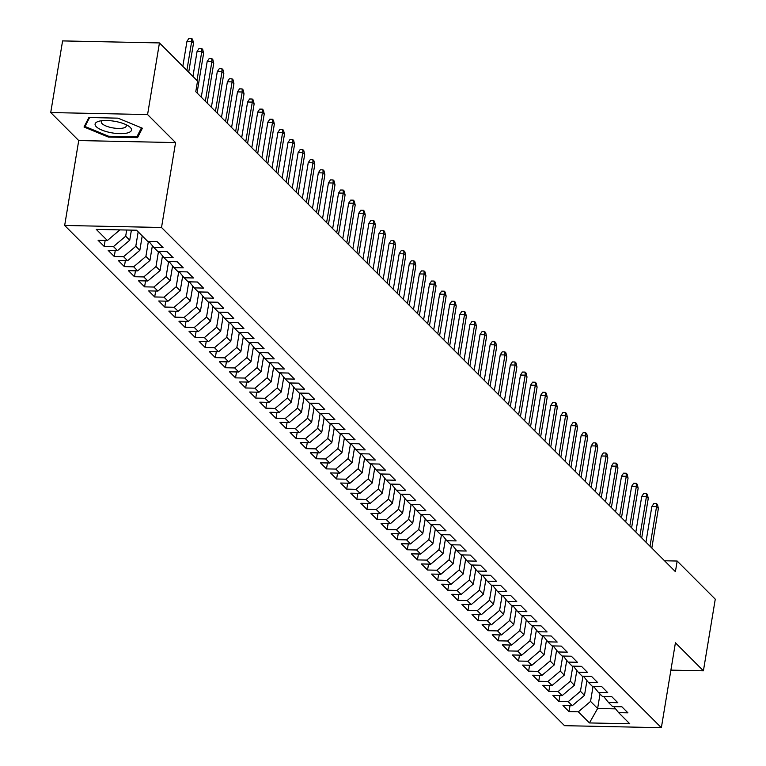 <?xml version="1.0" encoding="UTF-8"?>
<svg xmlns="http://www.w3.org/2000/svg" width="766" height="766" viewBox="0 0 766 766"><rect width="100%" height="100%" fill="white"/><g stroke="black" fill="none" stroke-linecap="round" stroke-linejoin="round"><path stroke-width="1.15" d="M64.67 225.463L564.513 725.67L661.364 727.7L161.521 227.492L64.67 225.463L78.726 140.551L175.577 142.581L147.579 114.565L50.728 112.545L78.726 140.551M50.728 112.545L62.592 40.904L159.443 42.925L147.579 114.565M600.027 694.015L597.633 708.483L589.447 722.932L629.757 723.774L618.641 712.648L627.928 712.84L621.868 706.769L612.58 706.578L608.53 702.537L617.827 702.728L611.766 696.658L602.469 696.466L598.428 692.416L607.716 692.617L601.655 686.547L592.367 686.355L588.326 682.305L597.614 682.496L591.553 676.435L582.256 676.234L578.215 672.194L587.512 672.385L581.442 666.315L572.154 666.123L568.113 662.083L577.401 662.274L571.34 656.203L562.043 656.012L558.002 651.962L567.3 652.163L561.229 646.092L551.941 645.901L547.901 641.851L557.188 642.042L551.127 635.981L541.83 635.78L537.789 631.739L547.087 631.931L541.016 625.86L531.728 625.669L527.688 621.628L536.976 621.82L530.915 615.749L521.617 615.558L517.577 611.507L526.874 611.708L520.803 605.638L511.516 605.446L507.475 601.396L516.763 601.597L510.702 595.527L501.414 595.326L497.364 591.285L506.661 591.476L500.6 585.415L491.303 585.214L487.262 581.174L496.55 581.365L490.489 575.295L481.201 575.103L477.151 571.063L486.448 571.254L480.387 565.184L471.09 564.992L467.049 560.942L476.337 561.143L470.276 555.072L460.988 554.881L456.948 550.831L466.235 551.022L460.175 544.961L450.877 544.76L446.837 540.719L456.134 540.911L450.063 534.84L440.776 534.649L436.735 530.608L446.023 530.8L439.962 524.729L430.664 524.538L426.624 520.487L435.921 520.688L429.85 514.618L420.563 514.426L416.522 510.376L425.81 510.568L419.749 504.507L410.452 504.306L406.411 500.265L415.708 500.457L409.638 494.386L400.35 494.194L396.309 490.154L405.597 490.345L399.536 484.275L390.239 484.083L386.198 480.033L395.495 480.234L389.434 474.164L380.137 473.972L376.096 469.922L385.384 470.113L379.323 464.052L370.035 463.851L365.985 459.811L375.283 460.002L369.222 453.941L359.924 453.74L355.884 449.699L365.171 449.891L359.11 443.82L349.823 443.629L345.772 439.579L355.07 439.78L349.009 433.709L339.711 433.518L335.671 429.467L344.968 429.669L338.898 423.598L329.61 423.406L325.569 419.356L334.857 419.548L328.796 413.487L319.499 413.286L315.458 409.245L324.755 409.437L318.685 403.366L309.397 403.175L305.356 399.134L314.644 399.325L308.583 393.255L299.286 393.063L295.245 389.013L304.542 389.214L298.472 383.144L289.184 382.952L285.144 378.902L294.431 379.093L288.37 373.032L279.073 372.831L275.032 368.791L284.33 368.982L278.259 362.912L268.971 362.72L264.931 358.68L274.218 358.871L268.157 352.8L258.87 352.609L254.819 348.559L264.117 348.76L258.056 342.689L248.759 342.498L244.718 338.448L254.006 338.639L247.945 332.578L238.657 332.377L234.607 328.336L243.904 328.528L237.843 322.457L228.546 322.266L224.505 318.225L233.793 318.417L227.732 312.346L218.444 312.155L214.394 308.104L223.691 308.305L217.63 302.235L208.333 302.043L204.292 297.993L213.59 298.194L207.519 292.124L198.231 291.923L194.191 287.882L203.478 288.073L197.417 282.012L188.12 281.811L184.079 277.771L193.377 277.962L187.306 271.892L178.018 271.7L173.978 267.66L183.266 267.851L177.205 261.78L167.907 261.589L163.867 257.539L173.164 257.74L167.093 251.669L157.806 251.478L153.765 247.428L163.053 247.619L156.992 241.558L147.694 241.357L136.578 230.231L96.267 229.388L107.384 240.514L98.096 240.323L104.157 246.393L113.454 246.585L117.495 250.626L108.198 250.434L114.268 256.505L123.556 256.696L127.596 260.746L118.309 260.545L124.37 266.616L133.667 266.807L137.708 270.858L128.41 270.666L134.481 276.727L143.769 276.928L147.809 280.969L138.522 280.777L144.583 286.848L153.88 287.039L157.92 291.08L148.623 290.889L154.694 296.959L163.981 297.151L168.022 301.201L158.734 301L164.795 307.07L174.083 307.262L178.133 311.312L168.836 311.111L174.897 317.181L184.194 317.383L188.235 321.423L178.947 321.232L185.008 327.293L194.296 327.494L198.346 331.534L189.049 331.343L195.11 337.413L204.407 337.605L208.448 341.655L199.16 341.454L205.221 347.525L214.509 347.716L218.559 351.766L209.262 351.565L215.323 357.636L224.62 357.827L228.661 361.878L219.363 361.686L225.434 367.747L234.722 367.948L238.762 371.989L229.474 371.797L235.535 377.868L244.833 378.059L248.873 382.1L239.576 381.908L245.647 387.979L254.934 388.171L258.975 392.221L249.687 392.02L255.748 398.09L265.046 398.282L269.086 402.332L259.789 402.14L265.859 408.201L275.147 408.402L279.188 412.443L269.9 412.252L275.961 418.322L285.258 418.514L289.299 422.554L280.002 422.363L286.072 428.433L295.36 428.625L299.401 432.675L290.113 432.474L296.174 438.545L305.462 438.736L309.512 442.786L300.215 442.595L306.276 448.656L315.573 448.857L319.614 452.898L310.326 452.706L316.387 458.767L325.674 458.968L329.725 463.009L320.427 462.817L326.488 468.888L335.786 469.079L339.826 473.129L330.539 472.928L336.6 478.999L345.887 479.19L349.928 483.241L340.64 483.04L346.701 489.11L355.999 489.311L360.039 493.352L350.742 493.16L356.812 499.221L366.1 499.422L370.141 503.463L360.853 503.272L366.914 509.342L376.211 509.534L380.252 513.574L370.955 513.383L377.025 519.453L386.313 519.645L390.354 523.695L381.066 523.494L387.127 529.565L396.424 529.756L400.465 533.806L391.167 533.615L397.238 539.676L406.526 539.877L410.566 543.917L401.279 543.726L407.34 549.797L416.637 549.988L420.678 554.029L411.38 553.837L417.441 559.908L426.739 560.099L430.779 564.149L421.491 563.948L427.552 570.019L436.84 570.21L440.89 574.261L431.593 574.069L437.654 580.13L446.951 580.331L450.992 584.372L441.704 584.18L447.765 590.251L457.053 590.442L461.103 594.483L451.806 594.292L457.867 600.362L467.164 600.554L471.205 604.604L461.917 604.403L467.978 610.473L477.266 610.665L481.307 614.715L472.019 614.514L478.08 620.584L487.377 620.786L491.418 624.826L482.12 624.635L488.191 630.696L497.479 630.897L501.519 634.937L492.232 634.746L498.293 640.816L507.59 641.008L511.631 645.058L502.333 644.857L508.404 650.928L517.692 651.119L521.732 655.169L512.444 654.968L518.505 661.039L527.803 661.23L531.843 665.281L522.546 665.089L528.617 671.15L537.904 671.351L541.945 675.392L532.657 675.2L538.718 681.271L548.006 681.462L552.056 685.503L542.759 685.311L548.82 691.382L558.117 691.574L562.158 695.624L552.87 695.423L558.931 701.493L568.219 701.685L572.269 705.735L562.972 705.543L569.033 711.604L570.019 705.687M589.447 722.932L578.33 711.805L569.033 711.604M159.443 42.925L197.542 81.052L195.78 91.671L675.411 571.656L677.173 561.038L664.543 560.779M586.938 680.581L584.496 695.337L580.446 691.296L582.945 676.254M572.269 705.735L584.496 695.337M568.219 701.685L580.446 691.296M618.641 712.648L613.777 706.606M576.827 670.47L574.385 685.225L570.344 681.185L572.834 666.142M562.158 695.624L574.385 685.225M558.117 691.574L570.344 681.185M608.53 702.537L603.675 696.486M566.725 660.359L564.283 675.114L560.243 671.064L562.732 656.022M552.056 685.503L564.283 675.114M548.006 681.462L560.243 671.064M598.428 692.416L593.564 686.374M556.614 650.238L554.172 665.003L550.132 660.953L552.621 645.91M541.945 675.392L554.172 665.003M537.904 671.351L550.132 660.953M588.326 682.305L583.462 676.263M546.512 640.127L544.071 654.882L540.03 650.841L542.519 635.799M531.843 665.281L544.071 654.882M527.803 661.23L540.03 650.841M578.215 672.194L573.351 666.152M536.401 630.016L533.959 644.771L529.919 640.73L532.408 625.688M521.732 655.169L533.959 644.771M517.692 651.119L529.919 640.73M568.113 662.083L563.249 656.041M526.299 619.905L523.858 634.66L519.817 630.61L522.307 615.567M511.631 645.058L523.858 634.66M507.59 641.008L519.817 630.61M558.002 651.962L553.138 645.92M516.198 609.784L513.747 624.549L509.706 620.498L512.195 605.456M501.519 634.937L513.747 624.549M497.479 630.897L509.706 620.498M547.901 641.851L543.037 635.809M506.087 599.673L503.645 614.428L499.604 610.387L502.094 595.345M491.418 624.826L503.645 614.428M487.377 620.786L499.604 610.387M537.789 631.739L532.935 625.698M495.985 589.561L493.534 604.317L489.493 600.276L491.983 585.234M481.307 614.715L493.534 604.317M477.266 610.665L489.493 600.276M527.688 621.628L522.824 615.586M485.874 579.45L483.432 594.205L479.392 590.165L481.881 575.113M471.205 604.604L483.432 594.205M467.164 600.554L479.392 590.165M517.577 611.507L512.722 605.466M475.772 569.339L473.331 584.094L469.28 580.044L471.77 565.002M461.103 594.483L473.331 584.094M457.053 590.442L469.28 580.044M507.475 601.396L502.611 595.354M465.661 559.218L463.219 573.983L459.179 569.933L461.668 554.89M450.992 584.372L463.219 573.983M446.951 580.331L459.179 569.933M497.364 591.285L492.509 585.243M455.559 549.107L453.118 563.862L449.067 559.822L451.567 544.779M440.89 574.261L453.118 563.862M436.84 570.21L449.067 559.822M487.262 581.174L482.398 575.132M445.448 538.996L443.007 553.751L438.966 549.71L441.455 534.668M430.779 564.149L443.007 553.751M426.739 560.099L438.966 549.71M477.151 571.063L472.296 565.011M435.347 528.885L432.905 543.64L428.864 539.59L431.354 524.547M420.678 554.029L432.905 543.64M416.637 549.988L428.864 539.59M467.049 560.942L462.185 554.9M425.235 518.764L422.794 533.529L418.753 529.478L421.243 514.436M410.566 543.917L422.794 533.529M406.526 539.877L418.753 529.478M456.948 550.831L452.084 544.789M415.134 508.653L412.692 523.408L408.651 519.367L411.141 504.325M400.465 533.806L412.692 523.408M396.424 529.756L408.651 519.367M446.837 540.719L441.972 534.678M405.022 498.542L402.581 513.297L398.54 509.256L401.03 494.214M390.354 523.695L402.581 513.297M386.313 519.645L398.54 509.256M436.735 530.608L431.871 524.557M394.921 488.43L392.479 503.185L388.439 499.135L390.928 484.093M380.252 513.574L392.479 503.185M376.211 509.534L388.439 499.135M426.624 520.487L421.769 514.446M384.819 478.31L382.368 493.074L378.327 489.024L380.817 473.982M370.141 503.463L382.368 493.074M366.1 499.422L378.327 489.024M416.522 510.376L411.658 504.334M374.708 468.198L372.266 482.953L368.226 478.913L370.715 463.87M360.039 493.352L372.266 482.953M355.999 489.311L368.226 478.913M406.411 500.265L401.556 494.223M364.606 458.087L362.155 472.842L358.115 468.802L360.604 453.759M349.928 483.241L362.155 472.842M345.887 479.19L358.115 468.802M396.309 490.154L391.445 484.112M354.495 447.976L352.054 462.731L348.013 458.681L350.502 443.638M339.826 473.129L352.054 462.731M335.786 469.079L348.013 458.681M386.198 480.033L381.344 473.991M344.394 437.865L341.952 452.62L337.902 448.57L340.391 433.527M329.725 463.009L341.952 452.62M325.674 458.968L337.902 448.57M376.096 469.922L371.232 463.88M334.282 427.744L331.841 442.509L327.8 438.458L330.29 423.416M319.614 452.898L331.841 442.509M315.573 448.857L327.8 438.458M365.985 459.811L361.131 453.769M324.181 417.633L321.739 432.388L317.689 428.347L320.188 413.305M309.512 442.786L321.739 432.388M305.462 438.736L317.689 428.347M355.884 449.699L351.02 443.658M314.07 407.522L311.628 422.277L307.587 418.236L310.077 403.194M299.401 432.675L311.628 422.277M295.36 428.625L307.587 418.236M345.772 439.579L340.918 433.537M303.968 397.41L301.526 412.165L297.486 408.115L299.975 393.073M289.299 422.554L301.526 412.165M285.258 418.514L297.486 408.115M335.671 429.467L330.807 423.426M293.857 387.29L291.415 402.054L287.374 398.004L289.864 382.962M279.188 412.443L291.415 402.054M275.147 408.402L287.374 398.004M325.569 419.356L320.705 413.314M283.755 377.178L281.314 391.933L277.273 387.893L279.762 372.851M269.086 402.332L281.314 391.933M265.046 398.282L277.273 387.893M315.458 409.245L310.594 403.203M273.654 367.067L271.202 381.822L267.162 377.782L269.651 362.739M258.975 392.221L271.202 381.822M254.934 388.171L267.162 377.782M305.356 399.134L300.492 393.082M263.542 356.956L261.101 371.711L257.06 367.661L259.55 352.619M248.873 382.1L261.101 371.711M244.833 378.059L257.06 367.661M295.245 389.013L290.391 382.971M253.441 346.835L250.989 361.6L246.949 357.55L249.438 342.507M238.762 371.989L250.989 361.6M234.722 367.948L246.949 357.55M285.144 378.902L280.279 372.86M243.329 336.724L240.888 351.479L236.847 347.438L239.337 332.396M228.661 361.878L240.888 351.479M224.62 357.827L236.847 347.438M275.032 368.791L270.178 362.749M233.228 326.613L230.786 341.368L226.736 337.327L229.226 322.285M218.559 351.766L230.786 341.368M214.509 347.716L226.736 337.327M264.931 358.68L260.067 352.628M223.117 316.502L220.675 331.257L216.634 327.206L219.124 312.164M208.448 341.655L220.675 331.257M204.407 337.605L216.634 327.206M254.819 348.559L249.965 342.517M213.015 306.381L210.573 321.145L206.523 317.095L209.013 302.053M198.346 331.534L210.573 321.145M194.296 327.494L206.523 317.095M244.718 338.448L239.854 332.406M202.904 296.27L200.462 311.025L196.422 306.984L198.911 291.942M188.235 321.423L200.462 311.025M184.194 317.383L196.422 306.984M234.607 328.336L229.752 322.295M192.802 286.158L190.361 300.914L186.31 296.873L188.809 281.831M178.133 311.312L190.361 300.914M174.083 307.262L186.31 296.873M224.505 318.225L219.641 312.183M182.691 276.047L180.249 290.802L176.209 286.762L178.698 271.71M168.022 301.201L180.249 290.802M163.981 297.151L176.209 286.762M214.394 308.104L209.539 302.063M172.589 265.936L170.148 280.691L166.107 276.641L168.597 261.599M157.92 291.08L170.148 280.691M153.88 287.039L166.107 276.641M204.292 297.993L199.428 291.951M162.478 255.815L160.037 270.58L155.996 266.53L158.485 251.487M147.809 280.969L160.037 270.58M143.769 276.928L155.996 266.53M194.191 287.882L189.326 281.84M152.377 245.704L149.935 260.459L145.894 256.418L148.384 241.376M137.708 270.858L149.935 260.459M133.667 266.807L145.894 256.418M184.079 277.771L179.215 271.729M142.227 235.88L139.824 250.348L135.783 246.307L138.177 231.83M127.596 260.746L139.824 250.348M123.556 256.696L135.783 246.307M173.978 267.66L169.114 261.608M131.398 230.126L129.722 240.237L125.681 236.187L126.696 230.03M117.495 250.626L129.722 240.237M113.454 246.585L125.681 236.187M163.867 257.539L159.012 251.497M107.384 240.514L119.611 230.126M153.765 247.428L148.901 241.386M670.892 670.126L703.408 670.805L715.272 599.165L677.173 561.038M175.577 142.581L161.521 227.492M703.408 670.805L675.42 642.789L661.364 727.7M593.047 686.365L590.557 701.407L597.633 708.483L615.596 708.866M578.33 711.805L590.557 701.407M137.535 137.679L142.371 128.219L118.031 118.156L88.866 117.552L84.03 127.003L108.37 137.066L137.535 137.679L138.062 134.49M104.157 246.393L105.143 240.467M114.268 256.505L115.245 250.578M124.37 266.616L125.356 260.699M134.481 276.727L135.458 270.81M144.583 286.848L145.559 280.921M154.694 296.959L155.67 291.032M164.795 307.07L165.772 301.153M174.897 317.181L175.883 311.264M185.008 327.293L185.985 321.375M195.11 337.413L196.096 331.486M205.221 347.525L206.198 341.607M215.323 357.636L216.309 351.718M225.434 367.747L226.41 361.83M235.535 377.868L236.522 371.941M245.647 387.979L246.623 382.062M255.748 398.09L256.725 392.173M265.859 408.201L266.836 402.284M275.961 418.322L276.938 412.395M286.072 428.433L287.049 422.506M296.174 438.545L297.151 432.627M306.276 448.656L307.262 442.738M316.387 458.767L317.363 452.85M326.488 468.888L327.475 462.961M336.6 478.999L337.576 473.082M346.701 489.11L347.687 483.193M356.812 499.221L357.789 493.304M366.914 509.342L367.9 503.415M377.025 519.453L378.002 513.536M387.127 529.565L388.103 523.647M397.238 539.676L398.215 533.758M407.34 549.797L408.316 543.87M417.441 559.908L418.428 553.981M427.552 570.019L428.529 564.102M437.654 580.13L438.64 574.213M447.765 590.251L448.742 584.324M457.867 600.362L458.853 594.435M467.978 610.473L468.955 604.556M478.08 620.584L479.066 614.667M488.191 630.696L489.168 624.778M498.293 640.816L499.279 634.89M508.404 650.928L509.38 645.01M518.505 661.039L519.482 655.122M528.617 671.15L529.593 665.233M538.718 681.271L539.695 675.344M548.82 691.382L549.806 685.465M558.931 701.493L559.908 695.576M108.513 136.204L108.37 137.066M186.885 70.386L191.682 41.421L186.961 41.326L188.991 38.3L191.605 38.357L191.682 41.421L193.501 43.241L188.704 72.215M186.961 41.326L182.825 66.336M191.605 38.357L192.62 39.363L193.501 43.241M196.986 80.507L201.784 51.533L197.073 51.437L199.093 48.411L201.717 48.469L201.784 51.533L203.603 53.352L197.054 92.935M197.073 51.437L192.936 76.447M201.717 48.469L202.722 49.484L203.603 53.352M205.336 101.227L211.885 61.644L207.174 61.548L209.204 58.522L211.818 58.58L211.885 61.644L213.704 63.473L207.155 103.056M207.174 61.548L201.276 97.167M211.818 58.58L212.833 59.595L213.704 63.473M127.482 132.949A18.461 5.937 -170.6 0 0 128.592 126.084A18.461 5.937 -170.6 0 0 99.12 121.2A18.461 5.937 -170.6 0 0 99.092 121.21A18.461 5.937 -170.6 0 0 101.84 130.057A18.461 5.937 -170.6 0 0 127.482 132.949M102.261 120.664A12.639 4.06 -170.6 0 0 101.342 121.88A12.639 4.06 -170.6 0 0 109.337 127.118A12.639 4.06 -170.6 0 0 123.527 127.96A12.639 4.06 -170.6 0 0 126.275 126.007A12.639 4.06 -170.6 0 0 125.796 124.561M85.38 124.37L85.026 126.486L89.593 117.562M141.461 127.845L136.865 136.836L108.609 136.243L85.026 126.486M215.447 111.348L221.996 71.765L217.285 71.659L219.306 68.643L221.92 68.691L221.996 71.765L223.816 73.584L217.266 113.167M217.285 71.659L211.387 107.288M221.92 68.691L222.935 69.706L223.816 73.584M225.549 121.459L232.098 81.876L227.387 81.78L229.417 78.754L232.031 78.812L232.098 81.876L233.917 83.695L227.368 123.278M227.387 81.78L221.489 117.399M232.031 78.812L233.036 79.817L233.917 83.695M235.65 131.57L242.209 91.987L237.498 91.891L239.519 88.866L242.133 88.923L242.209 91.987L244.028 93.806L237.47 133.389M237.498 91.891L231.6 127.51M242.133 88.923L243.148 89.938L244.028 93.806M245.762 141.681L252.311 102.098L247.6 102.002L249.62 98.977L252.244 99.034L252.311 102.098L254.13 103.927L247.581 143.501M247.6 102.002L241.702 137.621M252.244 99.034L253.249 100.049L254.13 103.927M255.863 151.802L262.422 112.219L257.711 112.114L259.731 109.098L262.345 109.145L262.422 112.219L264.241 114.038L257.682 153.621M257.711 112.114L251.813 147.742M262.345 109.145L263.36 110.16L264.241 114.038M265.974 161.913L272.524 122.33L267.813 122.234L269.833 119.209L272.457 119.266L272.524 122.33L274.343 124.149L267.794 163.733M267.813 122.234L261.915 157.853M272.457 119.266L273.462 120.272L274.343 124.149M276.076 172.024L282.635 132.441L277.924 132.346L279.944 129.32L282.558 129.377L282.635 132.441L284.454 134.261L277.895 173.844M277.924 132.346L272.026 167.965M282.558 129.377L283.573 130.383L284.454 134.261M286.187 182.136L292.736 142.553L288.026 142.457L290.046 139.431L292.669 139.489L292.736 142.553L294.556 144.372L288.006 183.955M288.026 142.457L282.127 178.076M292.669 139.489L293.675 140.504L294.556 144.372M296.289 192.247L302.848 152.673L298.137 152.568L300.157 149.552L302.771 149.6L302.848 152.673L304.667 154.493L298.108 194.076M298.137 152.568L292.239 188.197M302.771 149.6L303.786 150.615L304.667 154.493M306.4 202.368L312.949 162.785L308.238 162.689L310.259 159.663L312.882 159.721L312.949 162.785L314.769 164.604L308.219 204.187M308.238 162.689L302.34 198.308M312.882 159.721L313.888 160.726L314.769 164.604M316.502 212.479L323.06 172.896L318.34 172.8L320.37 169.774L322.984 169.832L323.06 172.896L324.88 174.715L318.321 214.298M318.34 172.8L312.451 208.419M322.984 169.832L323.999 170.837L324.88 174.715M326.613 222.59L333.162 183.007L328.451 182.911L330.472 179.886L333.086 179.943L333.162 183.007L334.981 184.826L328.432 224.409M328.451 182.911L322.553 218.53M333.086 179.943L334.1 180.958L334.981 184.826M336.714 232.701L343.264 193.128L338.553 193.022L340.583 190.006L343.197 190.054L343.264 193.128L345.083 194.947L338.534 234.53M338.553 193.022L332.655 228.651M343.197 190.054L344.202 191.069L345.083 194.947M346.826 242.822L353.375 203.239L348.664 203.134L350.684 200.118L353.298 200.165L353.375 203.239L355.194 205.058L348.645 244.641M348.664 203.134L342.766 238.762M353.298 200.165L354.313 201.18L355.194 205.058M356.927 252.933L363.477 213.35L358.766 213.254L360.786 210.229L363.41 210.286L363.477 213.35L365.296 215.169L358.747 254.752M358.766 213.254L352.867 248.873M363.41 210.286L364.415 211.292L365.296 215.169M367.029 263.044L373.588 223.461L368.877 223.366L370.897 220.34L373.511 220.397L373.588 223.461L375.407 225.281L368.848 264.864M368.877 223.366L362.979 258.985M373.511 220.397L374.526 221.412L375.407 225.281M377.14 273.156L383.689 233.573L378.978 233.477L380.999 230.451L383.622 230.509L383.689 233.573L385.509 235.401L378.959 274.975M378.978 233.477L373.08 269.096M383.622 230.509L384.628 231.524L385.509 235.401M387.242 283.276L393.801 243.693L389.09 243.588L391.11 240.572L393.724 240.62L393.801 243.693L395.62 245.513L389.061 285.096M389.09 243.588L383.192 279.217M393.724 240.62L394.739 241.635L395.62 245.513M397.353 293.388L403.902 253.805L399.191 253.709L401.212 250.683L403.835 250.741L403.902 253.805L405.721 255.624L399.172 295.207M399.191 253.709L393.293 289.328M403.835 250.741L404.841 251.746L405.721 255.624M407.455 303.499L414.013 263.916L409.303 263.82L411.323 260.794L413.937 260.852L414.013 263.916L415.833 265.735L409.274 305.318M409.303 263.82L403.404 299.439M413.937 260.852L414.952 261.857L415.833 265.735M417.566 313.61L424.115 274.027L419.404 273.931L421.424 270.905L424.048 270.963L424.115 274.027L425.934 275.846L419.385 315.429M419.404 273.931L413.506 309.55M424.048 270.963L425.053 271.978L425.934 275.846M427.667 323.731L434.226 284.148L429.506 284.042L431.536 281.026L434.15 281.074L434.226 284.148L436.046 285.967L429.487 325.55M429.506 284.042L423.617 319.671M434.15 281.074L435.165 282.089L436.046 285.967M437.779 333.842L444.328 294.259L439.617 294.163L441.637 291.137L444.261 291.195L444.328 294.259L446.147 296.078L439.598 335.661M439.617 294.163L433.719 329.782M444.261 291.195L445.266 292.2L446.147 296.078M447.88 343.953L454.43 304.37L449.719 304.274L451.749 301.249L454.362 301.306L454.43 304.37L456.249 306.189L449.699 345.772M449.719 304.274L443.83 339.893M454.362 301.306L455.377 302.311L456.249 306.189M457.991 354.064L464.541 314.481L459.83 314.386L461.85 311.36L464.464 311.417L464.541 314.481L466.36 316.301L459.811 355.884M459.83 314.386L453.932 350.005M464.464 311.417L465.479 312.432L466.36 316.301M468.093 364.176L474.642 324.602L469.931 324.497L471.961 321.481L474.575 321.529L474.642 324.602L476.462 326.421L469.912 366.004M469.931 324.497L464.033 360.125M474.575 321.529L475.581 322.543L476.462 326.421M478.204 374.296L484.754 334.713L480.043 334.608L482.063 331.592L484.677 331.64L484.754 334.713L486.573 336.533L480.014 376.116M480.043 334.608L474.144 370.237M484.677 331.64L485.692 332.655L486.573 336.533M488.306 384.408L494.855 344.824L490.144 344.729L492.165 341.703L494.788 341.76L494.855 344.824L496.674 346.644L490.125 386.227M490.144 344.729L484.246 380.348M494.788 341.76L495.793 342.766L496.674 346.644M498.407 394.519L504.966 354.936L500.255 354.84L502.276 351.814L504.89 351.872L504.966 354.936L506.786 356.755L500.227 396.338M500.255 354.84L494.357 390.459M504.89 351.872L505.905 352.887L506.786 356.755M508.519 404.63L515.068 365.047L510.357 364.951L512.377 361.925L515.001 361.983L515.068 365.047L516.887 366.876L510.338 406.459M510.357 364.951L504.459 400.57M515.001 361.983L516.006 362.998L516.887 366.876M518.62 414.751L525.179 375.168L520.468 375.062L522.489 372.046L525.103 372.094L525.179 375.168L526.998 376.987L520.44 416.57M520.468 375.062L514.57 410.691M525.103 372.094L526.118 373.109L526.998 376.987M528.732 424.862L535.281 385.279L530.57 385.183L532.59 382.157L535.214 382.215L535.281 385.279L537.1 387.098L530.551 426.681M530.57 385.183L524.672 420.802M535.214 382.215L536.219 383.22L537.1 387.098M538.833 434.973L545.392 395.39L540.681 395.294L542.701 392.269L545.315 392.326L545.392 395.39L547.211 397.209L540.652 436.792M540.681 395.294L534.783 430.913M545.315 392.326L546.33 393.341L547.211 397.209M548.944 445.084L555.494 405.501L550.783 405.405L552.803 402.38L555.427 402.437L555.494 405.501L557.313 407.33L550.764 446.904M550.783 405.405L544.885 441.025M555.427 402.437L556.432 403.452L557.313 407.33M559.046 455.205L565.605 415.622L560.884 415.517L562.914 412.501L565.528 412.548L565.605 415.622L567.424 417.441L560.865 457.024M560.884 415.517L554.996 451.145M565.528 412.548L566.543 413.563L567.424 417.441M569.157 465.316L575.706 425.733L570.996 425.637L573.016 422.612L575.639 422.669L575.706 425.733L577.526 427.552L570.976 467.136M570.996 425.637L565.097 461.256M575.639 422.669L576.645 423.675L577.526 427.552M579.259 475.427L585.808 435.844L581.097 435.749L583.127 432.723L585.741 432.78L585.808 435.844L587.627 437.664L581.078 477.247M581.097 435.749L575.199 471.368M585.741 432.78L586.756 433.786L587.627 437.664M589.37 485.539L595.919 445.956L591.208 445.86L593.229 442.834L595.843 442.892L595.919 445.956L597.739 447.775L591.189 487.358M591.208 445.86L585.31 481.479M595.843 442.892L596.858 443.907L597.739 447.775M599.472 495.659L606.021 456.076L601.31 455.971L603.34 452.955L605.954 453.003L606.021 456.076L607.84 457.896L601.291 497.479M601.31 455.971L595.412 491.6M605.954 453.003L606.959 454.018L607.84 457.896M609.573 505.771L616.132 466.188L611.421 466.092L613.442 463.066L616.055 463.124L616.132 466.188L617.951 468.007L611.392 507.59M611.421 466.092L605.523 501.711M616.055 463.124L617.07 464.129L617.951 468.007M619.684 515.882L626.234 476.299L621.523 476.203L623.543 473.177L626.167 473.235L626.234 476.299L628.053 478.118L621.504 517.701M621.523 476.203L615.625 511.822M626.167 473.235L627.172 474.24L628.053 478.118M629.786 525.993L636.345 486.41L631.634 486.314L633.654 483.289L636.268 483.346L636.345 486.41L638.164 488.229L631.605 527.812M631.634 486.314L625.736 521.933M636.268 483.346L637.283 484.361L638.164 488.229M639.897 536.104L646.447 496.531L641.736 496.425L643.756 493.409L646.38 493.457L646.447 496.531L648.266 498.35L641.717 537.933M641.736 496.425L635.837 532.054M646.38 493.457L647.385 494.472L648.266 498.35M649.999 546.225L656.558 506.642L651.847 506.537L653.867 503.521L656.481 503.568L656.558 506.642L658.377 508.461L651.818 548.044M651.847 506.537L645.949 542.165M656.481 503.568L657.496 504.583L658.377 508.461"/></g></svg>
